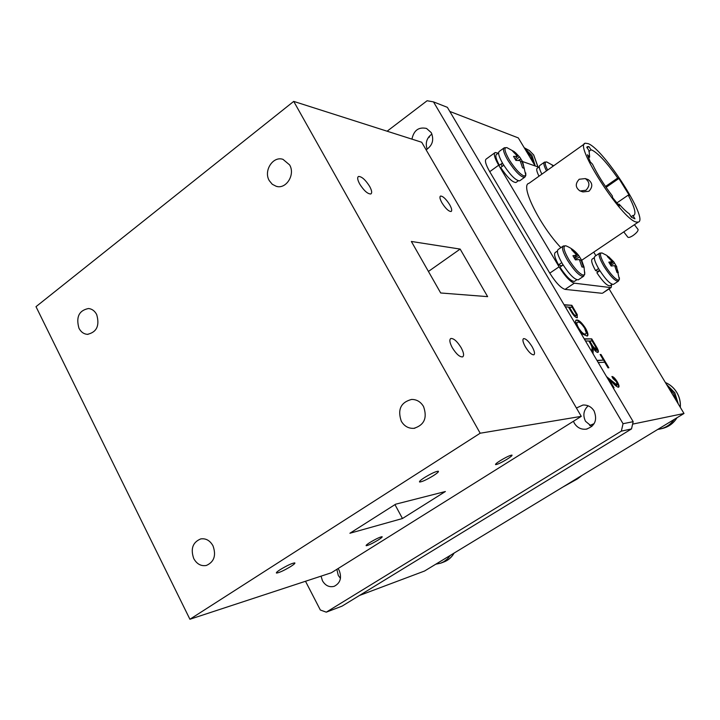 <?xml version="1.0" encoding="UTF-8"?>
<svg xmlns="http://www.w3.org/2000/svg" width="720" height="720" viewBox="0 0 720 720"><rect width="100%" height="100%" fill="white"/><g stroke="black" fill="none" stroke-linecap="round" stroke-linejoin="round"><path stroke-width="1.08" d="M401.31 421.236C404.316 426.24 408.51 428.607 413.883 428.337C424.296 425.124 427.509 417.852 423.54 406.53C420.669 401.76 416.682 399.402 411.588 399.438C400.779 402.318 397.359 409.59 401.31 421.236M78.975 328.266C80.973 332.028 83.79 334.053 87.426 334.341C96.759 332.226 99.846 325.629 96.678 314.532C94.725 310.887 91.998 308.88 88.488 308.52C79.002 310.464 75.825 317.043 78.975 328.266M269.28 180.648L272.277 184.275L276.264 186.318C286.164 189.531 295.542 174.555 289.593 164.889L283.005 159.363C272.988 155.745 263.304 170.856 269.28 180.648M193.752 558.576C196.848 564.084 201.06 566.379 206.37 565.461C214.155 561.951 216.369 555.408 213.003 545.832C209.979 540.477 205.875 538.173 200.718 538.92C192.717 542.277 190.395 548.829 193.752 558.576M359.73 184.077C363.942 190.683 367.632 193.986 370.8 193.977C372.267 193.095 371.871 190.548 369.612 186.336C365.436 179.793 361.755 176.499 358.56 176.463C357.084 177.327 357.48 179.865 359.73 184.077M441.99 202.896C445.644 208.593 448.677 211.464 451.107 211.509C452.241 210.744 451.746 208.449 449.64 204.642C446.013 198.981 442.98 196.119 440.541 196.047C439.398 196.794 439.884 199.071 441.99 202.896M525.321 346.752C528.813 352.278 531.675 354.96 533.898 354.798C535.113 353.781 534.51 351.072 532.089 346.653C528.624 341.172 525.771 338.49 523.539 338.625C522.315 339.615 522.909 342.324 525.321 346.752M452.313 347.742C456.318 354.123 459.765 357.174 462.645 356.895C464.265 355.671 463.752 352.584 461.106 347.625C457.137 341.289 453.708 338.247 450.801 338.499C449.172 339.678 449.676 342.765 452.313 347.742M433.503 475.605C437.364 473.094 438.966 471.627 438.3 471.204C435.789 471.393 431.154 473.544 424.377 477.648C420.516 480.168 418.941 481.626 419.634 482.022C422.172 481.806 426.798 479.673 433.503 475.605M507.285 459.09C510.858 456.804 512.424 455.472 511.974 455.094C510.048 455.265 506.142 457.119 500.247 460.665C496.674 462.951 495.126 464.274 495.594 464.634C497.547 464.454 501.435 462.6 507.285 459.09M378.306 539.955C381.312 538.038 382.572 536.949 382.086 536.697C379.908 537.021 375.858 538.947 369.936 542.484C366.939 544.401 365.697 545.481 366.201 545.724C368.406 545.382 372.438 543.465 378.306 539.955M290.979 566.361C294.156 564.3 295.407 563.139 294.723 562.878C291.87 563.274 287.046 565.524 280.242 569.61C277.074 571.671 275.841 572.823 276.552 573.075C279.432 572.652 284.247 570.411 290.979 566.361M36 306.666L293.715 101.394L480.177 433.224L189.909 619.254L36 306.666M189.909 619.254L331.353 572.769L581.274 416.358L421.704 142.254L293.715 101.394M349.902 533.25L402.462 518.517L445.383 491.517L395.604 504.216L349.902 533.25M394.965 504.621L402.462 518.517M581.274 416.358L480.177 433.224M460.152 249.084L487.629 296.64L440.685 292.977L411.354 241.461L460.152 249.084L428.427 271.449M340.461 578.394L338.283 575.442L336.852 569.331M321.057 576.153L322.443 580.752C325.386 585.666 329.292 587.529 334.161 586.332C340.335 583.137 342 577.8 339.147 570.321L338.049 568.584M426.105 149.814C432.54 145.53 434.25 139.797 431.235 132.615L426.555 128.457C418.68 126.747 413.811 130.311 411.948 139.14M591.813 426.537L585.531 421.29C582.669 415.35 583.542 410.193 588.168 405.81M573.435 421.263L574.38 423.288C577.242 427.725 581.184 429.687 586.215 429.165C594.963 426.141 597.582 420.075 594.09 410.967C591.399 406.773 587.673 404.802 582.93 405.045L576.414 408.006M305.505 581.265L320.346 610.02L326.286 612.162L342.054 606.141L631.512 428.922L621.351 431.136L623.043 423.711L633.177 421.677L631.512 428.922M326.286 612.162L621.351 431.136M633.177 421.677L447.372 107.334L433.494 101.889L427.113 100.746L387.117 131.211M623.043 423.711L433.494 101.889M427.158 149.22C425.106 142.992 426.699 137.925 431.937 134.037M589.68 425.529L594.072 423.666M614.034 387.747L613.197 387.837L606.591 376.659L617.148 385.092L616.5 381.789L613.089 378.657L611.901 376.497C613.26 376.524 615.051 378.288 617.274 381.798C619.011 384.885 619.461 386.685 618.633 387.189L618.408 387.252C616.941 386.883 614.979 385.353 612.522 382.671L609.21 379.575L614.034 387.747M606.843 377.082L616.725 385.353L617.148 385.092M609.93 380.799L608.787 379.845L613.494 387.81M612.135 376.92L616.86 382.059C618.39 384.714 618.921 386.442 618.453 387.243M596.16 346.329C598.221 349.686 598.842 351.684 598.041 352.332L597.717 352.404C596.529 352.35 594.909 350.766 592.839 347.652L593.145 353.907L591.696 351.459L591.885 349.029C592.344 348.102 591.867 346.32 590.454 343.701L588.843 340.983L585.504 340.992L584.235 338.841L591.741 338.859L596.16 346.329L595.755 346.599C597.546 349.479 598.248 351.405 597.87 352.386M593.316 349.236L592.416 347.922L592.974 351.09L593.397 350.82M592.974 351.09L592.794 353.313M584.397 339.12L591.741 338.859M592.128 340.974L589.716 340.983L592.668 345.978L596.637 350.235L595.395 346.491L592.128 340.974M589.869 341.244L589.302 341.244L589.716 340.983M589.302 341.244L592.254 346.248L596.034 350.541L596.457 350.28M591.327 339.129L595.755 346.599M564.075 304.722L571.851 305.298L577.287 314.703L577.08 317.727C575.478 317.547 573.453 315.423 571.014 311.346L568.485 307.062L565.326 306.846L564.075 304.722M564.264 305.046L571.851 305.298M569.574 307.44L568.98 307.395L571.59 311.805C573.102 314.379 574.371 315.738 575.388 315.891L575.856 315.621M571.446 305.568L576.873 314.973L577.359 317.709M575.739 320.382L576.369 320.292C578.502 320.166 581.409 322.893 585.117 328.473L585.522 328.212C588.042 332.847 588.6 335.466 587.178 336.06L582.48 334.071L578.871 329.805M585.117 328.473C587.394 332.586 588.06 335.124 587.115 336.087M578.016 322.137L577.386 322.236C576.369 322.677 576.774 324.603 578.619 328.005C581.454 332.253 583.65 334.269 585.207 334.071L586.377 333.207L584.658 328.203C581.805 323.91 579.591 321.894 578.016 322.137M577.17 322.38L576.972 322.506C575.955 322.956 576.36 324.873 578.205 328.275L578.619 328.005M578.205 328.275C581.04 332.523 583.236 334.539 584.793 334.341L585.207 334.071M584.793 334.341L585.693 333.999M576.747 326.214L575.361 321.984L576.072 320.139L576.783 320.022C578.907 319.896 581.823 322.623 585.522 328.212M608.868 367.776L608.031 367.83L604.71 362.223L598.257 362.556L596.97 360.387L603.45 360.09L600.138 354.501L600.984 354.474L608.868 367.776M597.114 360.63L603.45 360.09M600.282 354.744L608.319 367.812M449.793 111.429L518.31 137.916L535.113 165.861M609.075 288.873L684 413.487L424.548 571.023L359.532 595.449M632.61 424.125L684 413.487M427.788 138.393L429.291 136.71M429.516 137.097L428.796 136.863M574.767 311.661L572.193 307.323L569.394 307.125L571.995 311.535C573.507 314.109 574.776 315.468 575.793 315.621C576.693 315.549 576.342 314.226 574.767 311.661M606.087 187.344L618.894 178.47L617.724 178.029C607.086 162.9 598.581 153.621 592.2 150.201L591.102 149.85L588.816 151.47M587.34 179.298L588.222 179.613C592.704 183.006 592.947 186.885 588.933 191.25L582.957 191.925L580.923 191.268M588.177 143.649L585.423 143.217C573.093 143.676 622.215 219.933 636.318 222.048L638.253 222.111C649.206 219.951 603.954 149.238 588.177 143.649M584.505 143.874L528.957 183.339C519.795 184.761 539.586 225.252 560.889 247.644M623.763 231.894L627.777 237.096C628.425 237.87 630.171 237.357 633.006 235.557C636.516 233.001 638.217 230.994 638.091 229.518L637.947 229.329M579.231 179.244L585.324 178.587C589.869 182.016 590.076 185.913 585.936 190.269L580.032 190.98C575.334 187.614 575.073 183.699 579.231 179.244M498.24 153.171L495.171 152.505C493.362 153.702 494.532 157.932 498.681 165.204L559.08 266.832C565.092 276.354 570.177 281.799 574.335 283.176L610.506 287.568L611.163 287.496L611.703 284.625M574.335 283.176L565.065 289.377C560.853 288.054 555.759 282.645 549.774 273.141L559.08 266.832M498.681 165.204L489.726 171.684L549.774 273.141M489.726 171.684C485.604 164.421 484.479 160.173 486.333 158.94L494.658 152.874M538.704 167.202L522.468 161.514M503.001 164.007L501.687 163.575M595.881 255.681L593.748 252.144M602.811 293.013L610.506 287.568M565.065 289.377L601.857 293.274M562.905 264.618L561.501 266.076M599.589 270.27L597.942 271.368L598.203 271.827M501.057 164.034L502.209 166.383M591.102 149.85L588.816 146.502L586.764 147.294L589.059 150.678L589.662 157.077L588.555 157.86M587.07 147.744L588.816 146.502M589.662 157.077L587.439 154.746L590.274 161.874L592.506 164.205C597.294 174.231 603.882 184.779 612.288 195.849L612.657 197.712L619.443 205.965L619.047 204.093C623.106 208.656 626.535 211.905 629.325 213.822L631.332 217.206L634.959 218.835L632.961 215.478L633.843 215.388C636.372 213.75 634.5 206.991 628.245 195.12L629.397 195.516L618.894 178.47M605.511 186.489L617.724 178.029M628.245 195.12L616.842 202.923M631.071 216.756L632.961 215.478M618.273 204.615L619.047 204.093M539.28 166.788L537.354 168.156C536.13 168.831 536.679 171.522 539.001 176.211M503.766 165.258L500.679 167.49C507.249 177.309 512.325 182.313 515.907 182.511L516.357 182.196M498.573 152.937L496.656 154.323C495.027 155.322 495.927 158.967 499.356 165.267L502.434 163.035M563.13 264.969L559.917 267.147C566.262 276.687 571.104 281.43 574.452 281.385L574.794 281.151M557.415 251.028L555.39 252.405C553.671 253.647 554.724 257.787 558.54 264.834L561.744 262.665M561.294 265.707L558.54 264.834M599.868 270.72L596.853 272.727C602.667 281.466 606.996 285.831 609.858 285.84L610.11 285.678M594.306 257.661L592.281 259.02C590.841 260.145 591.93 264.006 595.566 270.594L598.572 268.578M597.942 271.368L595.566 270.594M547.002 162.081L546.759 161.991C544.464 161.577 544.752 164.277 547.614 170.091M553.212 166.104L552.123 165.204L553.581 165.843M544.14 162.387L539.946 165.384C538.65 166.113 539.298 169.038 541.881 174.159M507.186 147.735L506.871 147.627C503.712 147.276 504.486 151.29 509.184 159.678C514.782 168.516 519.714 173.961 523.98 176.013L525.816 175.383L525.735 172.926M514.971 158.706L517.536 156.276L512.541 151.056L514.296 151.677L514.053 152.343M522.522 161.604L519.831 157.248L514.296 151.677M517.536 156.276L513.531 156.429L515.934 160.443L520.101 160.551L522.549 167.778L524.277 168.354L521.955 161.19L522.639 161.721L525.816 175.383L524.997 176.994M503.784 148.131L499.419 151.308C497.646 152.478 498.825 156.681 502.947 163.917C510.012 174.825 515.556 180.486 519.606 180.873L520.065 180.549M521.955 161.19L520.704 161.865M520.839 158.976L518.256 160.362M515.691 159.984L519.399 156.924M566.784 246.177L565.686 245.772C562.716 245.952 563.742 250.515 568.764 259.47C574.524 268.578 579.366 273.816 583.281 275.193L584.73 274.338L584.703 271.971M574.038 257.445L576.72 255.078L571.518 249.579L573.111 249.885L572.814 250.695M581.499 260.046L578.817 255.627L573.111 249.885M576.72 255.078L572.931 255.726L575.424 259.893L579.384 259.515L581.913 266.949L583.47 267.192L581.058 259.803L582.003 260.964M562.923 246.258L558.27 249.435C556.416 250.893 557.766 255.627 562.32 263.646C569.169 274.32 574.488 279.711 578.268 279.828L578.619 279.594M581.058 259.803L579.816 260.442M579.537 256.914L575.181 259.434M574.605 258.399L578.403 255.384M602.622 253.224L601.785 252.918C599.292 253.134 600.399 257.382 605.115 265.662C610.47 274.068 614.835 278.892 618.21 280.125L619.362 279.441L619.362 277.695M609.759 263.619L612.153 261.549L607.293 256.464L608.652 256.725L608.4 257.4M616.221 265.977L613.881 261.981L608.652 256.725M612.153 261.549L608.823 262.17L611.145 266.022L614.637 265.653L617.004 272.52L618.327 272.727L616.068 265.905L616.761 266.769M599.409 253.305L594.981 256.284C593.424 257.607 594.81 262.017 599.121 269.505C605.421 279.288 610.182 284.247 613.413 284.409L613.674 284.238M616.068 265.905L615.015 266.436M614.457 263.187L610.776 265.347M610.254 264.429L613.593 261.81M670.212 390.555L674.082 396.999M668.016 423.189L661.797 426.969M668.205 387.225L673.632 393.435L676.602 401.184M670.671 421.578L661.239 427.311M527.31 152.874L530.847 158.76M525.978 150.669L530.946 156.24L533.664 163.449M524.421 148.068L531.99 155.493L535.221 165.906M666.495 384.381L674.775 392.733L678.321 404.046M674.163 419.463C670.527 424.611 665.667 427.824 659.592 429.12L657.783 429.408M450.315 555.381L447.435 558.927L443.889 561.663L440.694 563.175L435.78 564.201M562.59 487.206L577.152 479.025L581.292 475.857M553.464 165.636L546.759 161.991L544.5 162.126C543.222 162.846 543.888 165.771 546.489 170.883M514.152 151.596L506.871 147.627L504.279 147.771C502.533 148.923 503.73 153.117 507.879 160.353C514.953 171.279 520.488 176.958 524.493 177.39L519.606 180.873M578.817 255.627C575.433 251.172 571.149 247.914 565.965 245.844L563.31 245.988C561.492 247.428 562.86 252.153 567.432 260.181C574.299 270.864 579.609 276.282 583.344 276.426L583.749 276.138M613.881 261.981L606.798 255.42L602.001 252.972L599.697 253.107C598.167 254.421 599.571 258.822 603.9 266.319C610.209 276.102 614.961 281.088 618.165 281.277L618.453 281.07M524.214 147.735L529.245 150.462L533.628 154.926L537.858 166.806M680.328 407.385C680.724 402.048 679.563 397.071 676.827 392.454C674.019 387.891 670.203 384.579 665.37 382.5C670.176 384.597 673.974 387.909 676.764 392.445C679.473 397.035 680.643 401.985 680.274 407.295M676.962 417.762C673.353 423.585 668.25 427.212 661.653 428.643C668.286 427.203 673.407 423.558 677.034 417.717M453.987 553.149C451.539 557.442 448.11 560.412 443.727 562.041L441.09 563.031M414.864 428.202L413.883 428.337M88.038 334.35L87.426 334.341M277.434 186.552L276.264 186.318M358.011 176.886L358.56 176.463M586.215 429.165L587.07 429.003M581.85 475.515L577.449 478.89L562.545 487.233M638.091 229.518L634.41 224.703M585.324 178.587L588.222 179.613M611.163 287.496L602.532 293.193M638.253 222.111L581.724 260.253M586.863 147.141L587.7 146.547M515.907 182.511L518.292 180.81M574.452 281.385L576.855 279.774M609.858 285.84L612.153 284.319M519.831 157.248L515.448 152.622M578.268 279.828L583.344 276.426L584.73 274.338L584.046 267.039L581.598 260.127M613.413 284.409L618.165 281.277L619.362 279.441L616.464 266.139M537.984 166.851L533.718 154.98L529.29 150.48L524.25 147.789M661.149 428.76L661.653 428.643M454.122 553.068C451.647 557.388 448.173 560.385 443.727 562.041"/></g></svg>
